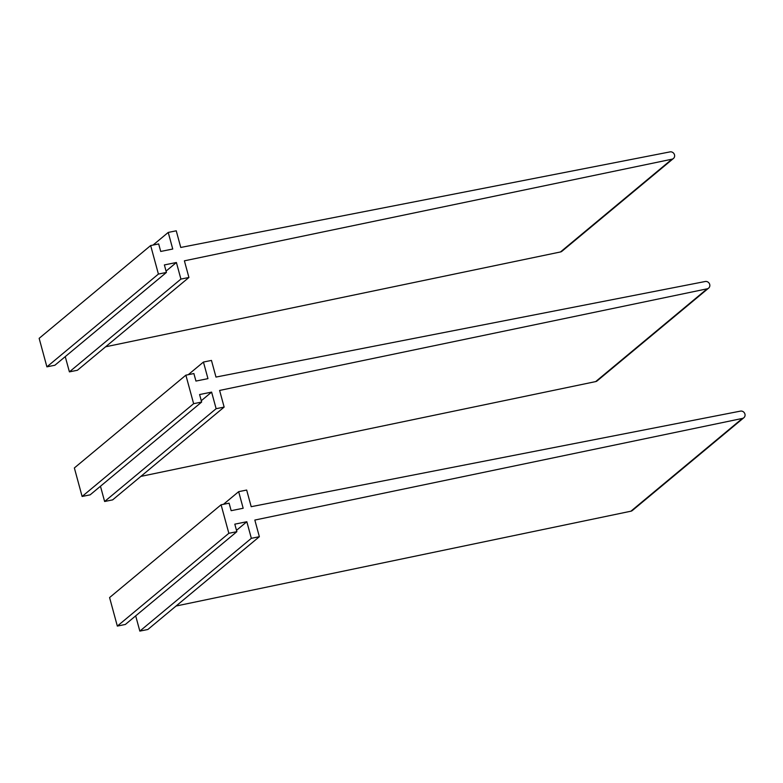 <?xml version="1.0" encoding="UTF-8"?>
<svg xmlns="http://www.w3.org/2000/svg" width="783" height="783" viewBox="0 0 783 783"><rect width="100%" height="100%" fill="white"/><g stroke="black" fill="none" stroke-linecap="round" stroke-linejoin="round"><path stroke-width="1.17" d="M259.359 536.707L251.343 538.322L246.831 521.732L234.812 524.16L236.858 531.677L228.842 533.301L221.09 504.781L229.106 503.166L231.151 510.682L243.17 508.255L238.658 491.665L246.674 490.05L251.196 506.689L740.424 411.124A3.837 3.533 -129.8 0 1 743.85 417.731A3.837 3.533 -129.8 0 1 742.401 418.425L254.837 520.059L259.359 536.707L147.85 629.493L139.834 631.108L135.684 615.859M743.85 417.731L632.341 510.516A3.837 3.533 -129.8 0 1 630.892 511.211L176.048 606.022M251.343 538.322L139.834 631.108M246.831 521.732L236.486 530.345M236.858 531.677L125.349 624.462L117.333 626.087L109.581 597.566L221.09 504.781M228.842 533.301L117.333 626.087M238.658 491.665L223.478 504.301M224.144 407.091L216.128 408.706L211.616 392.117L199.596 394.544L201.642 402.061L193.626 403.685L185.874 375.165L193.89 373.55L195.936 381.067L207.955 378.639L203.443 362.049L211.459 360.425L215.981 377.073L705.209 281.508A3.837 3.533 -129.8 0 1 708.635 288.115A3.837 3.533 -129.8 0 1 707.186 288.81L219.612 390.443L224.144 407.091L112.635 499.877L104.619 501.492L100.469 486.243M708.635 288.115L597.126 380.9A3.837 3.533 -129.8 0 1 595.677 381.595L140.832 476.407M216.128 408.706L104.619 501.492M211.616 392.117L201.27 400.73M201.642 402.061L90.133 494.846L82.117 496.461L74.365 467.95L185.874 375.165M193.626 403.685L82.117 496.461M203.443 362.049L188.263 374.685M188.918 277.476L180.912 279.091L176.4 262.501L164.381 264.928L166.417 272.445L158.411 274.07L150.659 245.549L158.675 243.934L160.721 251.451L172.74 249.023L168.228 232.434L176.244 230.809L180.765 247.457L669.994 151.892A3.837 3.533 -129.8 0 1 673.419 158.499A3.837 3.533 -129.8 0 1 671.971 159.194L184.397 260.827L188.918 277.476L77.409 370.261L69.403 371.876L65.253 356.627M673.419 158.499L561.91 251.284A3.837 3.533 -129.8 0 1 560.462 251.969L105.617 346.791M180.912 279.091L69.403 371.876M176.4 262.501L166.055 271.104M166.417 272.445L54.908 365.23L46.902 366.845L39.15 338.334L150.659 245.549M158.411 274.07L46.902 366.845M168.228 232.434L153.047 245.069M742.401 418.425L630.892 511.211M707.186 288.81L595.677 381.595M671.971 159.194L560.462 251.969"/></g></svg>
